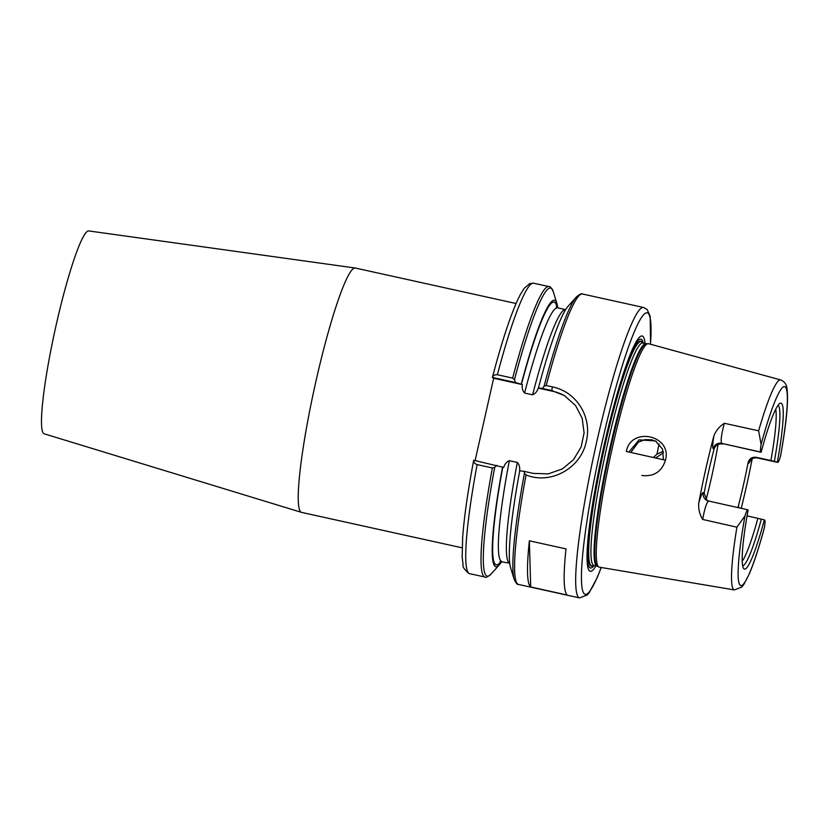 <?xml version="1.0" encoding="UTF-8"?>
<svg xmlns="http://www.w3.org/2000/svg" width="829" height="829" viewBox="0 0 829 829"><rect width="100%" height="100%" fill="white"/><g stroke="black" fill="none" stroke-linecap="round" stroke-linejoin="round"><path stroke-width="1.24" d="M641.812 475.494C653.843 476.851 661.729 471.753 665.469 460.199L626.33 451.463C630.962 426.158 672.433 435.318 665.469 460.199M736.908 527.192A107.511 12.166 -77.6 0 0 734.401 589.927L599.294 567.16A114.412 12.943 -77.6 0 1 598.849 567.015A114.412 12.943 -77.6 0 1 612.216 448.323A114.412 12.943 -77.6 0 1 648.154 343.672A114.412 12.943 -77.6 0 1 648.62 343.724L780.752 379.962A107.511 12.166 -77.6 0 0 758.628 430.811L724.349 423.277C719.396 426.427 715.904 430.665 713.873 435.981A109.604 12.404 -77.6 0 0 705.748 469.162A109.604 12.404 -77.6 0 0 698.754 503.037C698.287 508.851 699.593 514.312 702.671 519.441L736.908 527.192L744.981 515.939C746.245 511.69 747.178 509.628 747.758 509.773L708.588 501.037C706.66 502.322 704.681 508.457 702.671 519.441M752.193 458.831A108.661 12.29 -77.6 0 1 741.219 508.312M663.552 452.758L655.594 457.991M653.397 457.504L656.972 454.147L663.241 451.339M628.869 452.033L639.086 439.867L655.49 440.945L662.485 449.09L663.449 459.67M656.319 441.484L651.812 439.805L644.91 439.66L638.444 442.126L630.786 452.458M739.24 507.866L738.908 507.193A7.078 7.026 -58.7 0 0 738.805 507.773M738.908 507.193L738.162 506.747L738.007 507.586M738.162 506.747A80.247 9.078 102.4 0 0 748.059 462.841L748.794 463.297A7.078 7.026 121.3 0 1 757.229 457.909L756.235 457.307C751.924 456.862 749.198 458.706 748.059 462.841M751.022 459.535L750.659 460.292C750.649 460.136 752.328 457.453 757.271 457.929L777.364 462.178A84.972 9.616 -77.6 0 0 779.861 403.412A84.972 9.616 -77.6 0 0 761.105 452.282L721.593 443.339C720.588 440.51 721.499 433.826 724.349 423.277M706.982 500.457L704.122 493.141L703.282 492.623A7.078 7.026 -58.7 0 0 708.453 501.006M713.873 435.971C712.608 443.598 712.38 447.847 713.168 448.717L714.018 449.235A80.247 9.078 102.4 0 0 708.743 470.986A80.247 9.078 102.4 0 0 704.122 493.141M713.168 448.717A7.078 7.026 121.3 0 1 721.593 443.339L760.763 452.064C760.266 451.556 760.38 449.017 761.095 444.427L758.628 430.811M714.018 449.235C715.437 445.266 718.328 443.515 722.691 444.002M734.401 589.927L741.737 587.087L743.851 584.435L749.53 573.367C754.1 562.508 758.981 547.575 764.193 528.57L764.369 527.731C765.094 523.151 765.208 520.602 764.711 520.094L764.359 519.876A84.972 9.616 -77.6 0 1 743.468 568.279A84.972 9.616 -77.6 0 1 748.1 509.99L747.758 509.773M780.783 454.593L780.493 456.23C779.219 460.478 778.296 462.53 777.716 462.385L757.271 457.929M764.193 528.57L763.903 529.451M764.359 519.876L747.064 515.866M778.037 405.34A82.185 9.295 -77.6 0 1 774.359 461.39L777.364 462.178M761.354 519.099A82.185 9.295 -77.6 0 1 742.618 565.761M775.726 409.288A80.247 9.078 -77.6 0 1 770.897 460.541L774.359 461.39M756.235 457.307L770.897 460.541M718.049 444.51A80.247 9.078 -77.6 0 1 711.386 477.918A80.247 9.078 -77.6 0 1 706.101 499.69M757.893 518.249A80.247 9.078 -77.6 0 1 742.183 561.212M462.126 547.824L301.466 512.363A125.096 14.155 -77.6 0 1 301.341 512.322L44.061 433.774A103.853 11.751 -77.6 0 1 55.957 325.942A103.853 11.751 -77.6 0 1 88.838 230.949L355.278 268.026A125.096 14.155 -77.6 0 1 355.403 268.047L516.063 303.518M301.341 512.322A125.096 14.155 -77.6 0 1 315.673 382.438A125.096 14.155 -77.6 0 1 355.278 268.026M475.1 460.572L493.659 378.252L492.395 377.433L515.462 382.521L514.446 379.744L512.633 378.107L497.369 374.739C494.851 374.501 493.193 375.392 492.395 377.433C502.561 338.843 511.773 311.424 519.98 295.197L524.125 288.388L529.783 283.559L533.721 283.238A148.702 16.818 -77.6 0 0 497.369 374.739M519.959 470.913L519.565 470.924C520.073 467.546 519.337 464.717 517.348 462.458L509.338 460.686C506.56 461.898 504.685 464.147 503.69 467.421L473.722 460.261C473.597 462.323 474.727 463.774 477.11 464.592L492.385 467.97L494.716 467.318L496.789 465.359M501.783 561.42A136.422 15.43 -77.6 0 1 499.276 564.881A136.422 15.43 -77.6 0 1 502.581 466.996M493.659 378.252L522.353 384.583C521.845 387.972 522.591 390.791 524.57 393.05L532.591 394.822C535.358 393.609 537.244 391.371 538.228 388.096L553.192 391.392A42.486 42.186 121.3 0 1 565.14 396.034M515.462 382.521L522.353 384.583M524.467 473.09L526.042 474.955C550.87 485.058 581.212 468.043 586.341 441.256C592.258 417.132 576.673 391.723 552.321 386.874L546.218 385.516L544.062 386.283L542.353 388.459L551.803 390.552L564.487 395.63L575.595 405.588L582.165 418.251L584.093 432.873L581.16 446.904L573.544 459.66L562.363 468.934L548.249 473.877L533.14 473.38L524.115 471.349L524.467 473.09M524.115 471.349L519.752 470.789A136.422 15.43 -77.6 0 0 510.509 567.357L514.146 579.305A147.521 16.684 -77.6 0 1 524.477 473.09M566.01 548.902A148.702 16.818 102.4 0 0 567.347 595.067L530.705 586.973A148.702 16.818 -77.6 0 1 529.368 540.809L566.01 548.902M546.218 385.516A148.702 16.818 -77.6 0 1 582.58 294.026L643.646 307.507A148.702 16.818 -77.6 0 0 596.414 443.484A148.702 16.818 -77.6 0 0 578.922 597.668A148.702 16.818 -77.6 0 0 579.533 597.916L518.467 584.435A148.702 16.818 -77.6 0 1 526.042 474.955M538.622 388.076L538.425 387.951A136.422 15.43 -77.6 0 1 568.176 306.17L576.497 296.855C579.865 294.098 581.885 293.155 582.58 294.026M538.425 387.951L542.353 388.459M530.705 586.973L529.368 540.809M521.244 384.159A136.422 15.43 -77.6 0 1 556.943 303.694A136.422 15.43 -77.6 0 1 557.751 307.88M593.44 565.337L593.284 565.43A114.796 12.984 -77.6 0 1 591.719 565.886A114.796 12.984 -77.6 0 1 591.17 565.679A114.796 12.984 -77.6 0 1 604.673 446.644A114.796 12.984 -77.6 0 1 641.211 341.693A114.796 12.984 -77.6 0 1 642.465 342.781M591.719 565.886L591.491 565.844A114.806 12.984 -77.6 0 1 604.455 446.593A114.806 12.984 -77.6 0 1 640.993 341.631L641.211 341.693M593.367 565.409A115.086 13.015 -77.6 0 1 590.89 565.917A115.086 13.015 -77.6 0 1 605.709 440.935A115.086 13.015 -77.6 0 1 642.506 342.823M595.968 565.875A120.474 13.627 -77.6 0 1 590.165 520.322A120.474 13.627 -77.6 0 1 603.875 446.24A120.474 13.627 -77.6 0 1 620.62 382.366A120.474 13.627 -77.6 0 1 645.066 343.496M659.065 443.836A94.413 10.684 -77.6 0 1 656.972 454.147M748.794 463.297L751.084 459.743M703.282 492.623C702.329 492.436 700.826 495.908 698.754 503.037M764.369 527.731A101.853 11.523 -77.6 0 1 740.359 585.367A101.853 11.523 -77.6 0 1 744.981 515.939M761.095 444.427A101.853 11.523 -77.6 0 1 785.104 386.791A101.853 11.523 -77.6 0 1 780.493 456.23M500.996 561.337A134.536 15.223 -77.6 0 1 502.778 467.121M499.276 564.881L490.955 574.186A147.521 16.684 -77.6 0 1 494.716 467.318M490.955 574.186C487.597 576.953 485.566 577.896 484.882 577.025A148.702 16.818 -77.6 0 1 492.385 467.97M484.882 577.025L469.608 573.647A148.702 16.818 -77.6 0 1 477.11 464.592M512.633 378.107A148.702 16.818 -77.6 0 1 548.995 286.606C549.99 286.109 551.42 287.818 553.306 291.735A147.521 16.684 -77.6 0 0 514.446 379.744M500.032 561.575L509.7 563.16A129.821 14.684 -77.6 0 1 517.348 462.458M544.062 386.283A147.521 16.684 -77.6 0 1 576.497 296.855M552.321 386.874L551.803 390.552L553.192 391.392M521.451 384.283A134.536 15.223 -77.6 0 1 557.015 307.621M532.591 394.822A129.821 14.684 -77.6 0 1 565.668 309.631L557.71 307.87A129.821 14.684 -77.6 0 0 524.57 393.05M501.732 561.409A129.821 14.684 -77.6 0 1 509.338 460.686M646.433 343.755L646.092 343.724A113.863 12.881 -77.6 0 0 609.926 447.836A113.863 12.881 -77.6 0 0 596.538 565.906A113.863 12.881 -77.6 0 0 597.004 566.103L597.315 566.217A113.967 12.891 -77.6 0 1 597.222 566.166A113.967 12.891 -77.6 0 1 610.631 447.992A113.967 12.891 -77.6 0 1 646.433 343.755L648.154 343.672M597.004 566.103L593.885 565.409A113.863 12.881 -77.6 0 1 593.419 565.223A113.863 12.881 -77.6 0 1 606.807 447.152A113.863 12.881 -77.6 0 1 642.972 343.03L642.444 342.76M594.175 565.482A117.096 13.243 -77.6 0 1 589.989 567.761A117.096 13.243 -77.6 0 1 590.3 519.327M620.32 383.33A117.096 13.243 -77.6 0 1 643.273 343.102M601.201 567.482A143.977 16.29 -77.6 0 1 584.538 594.082A143.977 16.29 -77.6 0 1 611.74 402.728A143.977 16.29 -77.6 0 1 650.485 344.232M708.526 501.017L706.505 500.198M780.669 455.453C786.441 423.246 788.555 401.07 787.022 388.925C786.721 384.646 784.628 381.651 780.752 379.962M469.608 573.647L468.81 573.419C464.209 569.274 462.302 566.466 463.09 565.015L462.178 557.047L462.655 537.472C464.167 517.016 467.846 491.286 473.691 460.282M548.995 286.606L533.721 283.238M518.467 584.435C517.472 584.932 516.032 583.222 514.146 579.305M556.943 303.694L553.306 291.735M556.228 306.999L557.71 307.87M597.315 566.217L598.849 567.015M646.092 343.724L642.972 343.03M593.284 565.43L593.885 565.409M579.533 597.916L587.284 594.953L589.087 592.828L596.984 578.134L601.274 567.502M650.558 344.253L650.185 316.232L647.097 309.455L643.646 307.507"/></g></svg>
